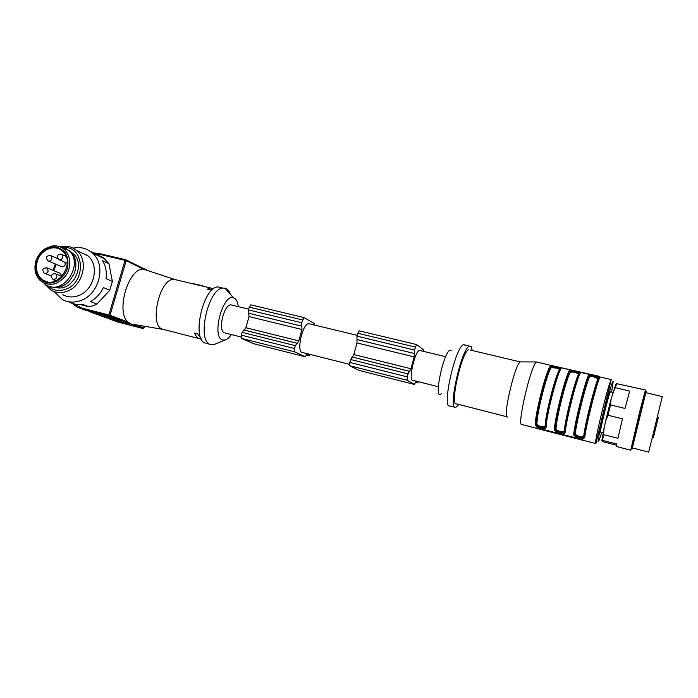 <?xml version="1.0" encoding="UTF-8"?>
<svg xmlns="http://www.w3.org/2000/svg" width="698" height="698" viewBox="0 0 698 698"><rect width="100%" height="100%" fill="white"/><g stroke="black" fill="none" stroke-linecap="round" stroke-linejoin="round"><path stroke-width="1.05" d="M232.513 305.244L230.864 304.851C223.744 304.686 217.706 330.835 224.398 332.833M238.288 306.64C237.669 301.519 236.046 298.543 233.394 297.741C222.714 293.753 211.45 336.759 222.374 339.917L225.14 340.022C227.225 339.385 229.302 337.562 231.361 334.551M177.423 280.142L173.645 279.252C159.24 279.052 148.944 325.739 162.573 329.255M201.286 339.001L199.183 338.652C197.264 337.867 195.763 336.008 194.698 333.077L197.7 333.845L201.26 338.958M173.645 279.252L210.499 287.986L207.332 289.147L210.334 289.862L213.693 288.675M210.499 287.986L213.736 288.64M192.892 283.493C191.723 283.562 202.403 285.395 203.572 286.346M221.816 287.829L217.837 286.887C202.996 287.122 191.383 339.682 205.352 343.146M230.427 294.347C229.188 290.918 227.4 288.867 225.053 288.195L222.854 288.073C208.144 288.344 196.496 340.999 210.334 344.428L214.112 344.533L225.14 340.022M174.055 279.226L143.334 269.149L143.177 268.372L145.847 269.55L143.369 269.149C128.598 267.666 115.589 311.64 127.821 321.944L130.849 323.951L164.554 329.648M133.362 324.963L126.879 322.563L127.821 321.944L110.022 315.322L109.054 315.958L82.094 309.04L111.104 317.398C112.622 317.991 111.907 317.922 108.949 317.18L93.584 313.228L120.693 320.932L103.365 316.796L129.941 324.343L112.806 320.234L117.395 321.909L142.95 328.505L133.362 324.963L134.199 324.579M143.107 268.311L146.711 269.908M125.579 259.691L98.54 253.374L125.684 259.717L142.854 268.189M69.119 302.06C73.177 304.206 77.583 304.947 82.338 304.276L88.951 306.745L93.026 305.768L96.97 304.058L90.435 301.553C96.106 298.421 100.425 293.762 103.383 287.567L109.778 290.246L112.378 281.451L108.958 263.731L103.54 257.78L90.374 251.402M96.97 304.058L109.778 290.246M80.043 304.502L88.951 306.745M79.092 251.646L87.765 255.695C100.259 265.484 93.898 291.188 77.714 295.9C72.356 297.618 67.374 297.226 62.768 294.713M60.796 246.638C66.816 245.426 72.103 246.708 76.649 250.503C89.318 260.459 82.8 286.695 66.336 291.511C60.892 293.273 55.823 292.881 51.146 290.333L44.585 283.903M73.185 248.139C80.488 246.647 86.866 248.261 92.319 252.964C106.907 264.882 99.151 295.263 79.947 300.821C73.7 302.827 67.863 302.417 62.445 299.599L54.252 291.712M112.378 281.451L106.026 278.659C106.89 271.967 105.747 265.99 102.589 260.738L108.958 263.731M85.985 254.325L85.243 254.517M63.867 247.458C85.06 246.263 86.343 283.292 65.062 289.461C58.152 291.572 52.228 290.263 47.307 285.526M56.329 287.541C72.958 292.034 86.587 263.687 72.775 253.4L71.562 252.484M37.273 261.349C40.388 249.867 54.331 243.829 62.052 250.73C76.606 261.549 58.152 290.359 43.206 280.195C37.203 275.919 35.232 269.637 37.273 261.349M59.88 273.197L60.665 273.529L61.66 276.321M65.019 262.265L65.211 264.568C64.556 266.235 63.457 266.968 61.921 266.776L48.642 261.104M58.841 246.455L65.664 248.287L68.256 250.067C85.121 262.937 63.614 296.484 46.007 284.845M60.909 247.223L69.87 250.809C75.977 256.742 77.417 264.376 74.171 273.703L69.425 281.111C63.047 287.288 56.268 288.989 49.078 286.206M307.382 353.72L307.792 354.854L309.197 355.526L310.357 354.471M314.824 325.12L314.44 323.61L303.944 317.573L301.693 322.781L301.972 329.508L298.805 340.886L295.324 345.658L294.521 348.529L294.678 351.844L305.244 356.774L307.12 353.65M296.912 343.224L243.776 329.988L242.119 332.344L241.325 335.145L241.613 338.434L253.749 343.73M251.123 304.895L249.265 307.12L248.479 309.912L249.02 316.587L245.862 327.737L244.213 330.075L297.261 343.303M349.48 364.339L302.757 352.56C296.031 353.563 302.06 323.898 308.673 323.636L310.052 323.968M416.235 381.169L416.444 382.286L417.517 382.888L418.338 381.693M423.834 351.443L423.669 349.925L416.505 344.55L414.472 350.038L414.158 356.896L410.982 368.745L408.077 373.884L407.283 376.876L407.143 380.244L414.446 384.45L416.052 381.117M352.045 356.983L409.403 371.284L352.045 356.983L349.803 362.428L349.82 365.769L358.92 370.376M359.365 330.835L357.777 333.234L356.983 336.139L356.983 342.936L353.807 354.549L352.377 357.044L409.674 371.336M438.292 386.727L412.972 380.34C407.99 381.902 414.656 351.155 419.481 350.387L420.458 350.623M657.411 416.697L658.38 417.212L653.319 437.777L652.176 438.004L662.271 396.595L645.938 392.712M645.816 392.686L632.353 447.915L648.643 452.086L652.176 438.004M645.99 392.73C648.835 378.482 628.724 460.366 632.423 447.933M632.859 442.672L630.739 450.193L639.63 412.021L645.414 389.964L643.949 397.502M616.709 383.691L615.313 387.678L629.648 391.089L625.015 408.452L610.523 404.919L607.949 415.231L605.55 421.226L611.064 399.116L615.828 384.284L616.709 383.691L645.414 389.964M607.949 415.231L622.442 418.817L617.939 438.283L603.604 434.645L602.575 440.368L601.789 440.578L605.55 421.226M602.575 440.368L616.796 444.015L616.596 446.563L630.739 450.193M601.789 440.578L603.168 441.782L616.596 445.219M615.313 387.678L612.8 392.904M611.064 399.116L610.523 404.919M603.988 428.223L603.604 434.645M610.715 391.84L610.436 391.77C608.813 393.742 599.582 431.643 600.594 432.184M593.117 376.623L589.635 376.763C586.337 382.583 576.269 422.491 575.327 433.589C575.03 435.779 583.633 438.004 583.772 435.753L584.287 436.329M598.771 378.525L598.081 378.761L593.082 376.606M575.327 433.589L575.309 435.578L573.712 434.374C574.655 422.848 585.151 381.256 588.615 375.245L589.635 376.763L588.85 376.571M574.908 433.598L574.515 433.981L575.361 435.596M584.252 436.582C582.402 437.855 579.48 437.445 575.492 435.36L575.204 436.058M575.431 435.325L574.515 433.981L574.122 434.365C575.283 422.814 585.936 381.221 588.728 375.28L589.827 374.835L590.395 375.707M590.508 375.445L589.121 376.004L590.447 375.716M590.499 375.716C594.783 376.222 597.575 377.06 598.901 378.22C597.741 376.623 594.966 375.699 590.569 375.445M573.835 372.06L570.327 372.191C566.558 377.862 556.489 417.491 556.001 428.642C555.8 430.841 564.298 433.039 564.342 430.779L564.848 431.303M579.296 373.98L573.8 372.051M576.164 372.61L573.878 372.069L576.182 372.61M556.001 428.642L555.198 429.026L556.001 430.57M564.804 431.652C562.928 432.882 560.04 432.446 556.123 430.352M556.062 430.308L555.198 429.026L554.395 429.418C554.858 417.84 565.354 376.545 569.306 370.682L570.196 372.147L568.713 371.807M571.016 371.153L570.441 370.306L569.42 370.725C566.183 376.501 555.495 417.797 554.814 429.401L555.966 430.57L555.582 428.651C555.791 417.64 566.026 376.999 570.205 372.147L570.327 372.191M571.139 370.9L569.812 371.432L571.069 371.153M571.121 371.161C575.344 371.641 578.127 372.453 579.48 373.596M557.126 368.108L551.245 367.671C547.031 373.203 536.954 412.562 536.919 423.756C536.814 425.963 545.199 428.136 545.155 425.859L545.644 426.338M560.058 369.486L554.84 367.567L557.109 368.108M536.919 423.756L536.823 425.588M536.474 423.773L536.867 425.606L535.322 424.524C535.314 412.902 545.819 371.886 550.233 366.18L551.245 367.671M545.6 426.766C543.725 427.979 540.854 427.516 536.98 425.396M536.937 425.352L536.116 424.14L535.759 424.506C535.951 412.841 546.682 371.833 550.356 366.223L551.298 365.839L551.874 366.651M551.987 366.406L550.739 366.921L551.926 366.659M551.978 366.659C556.149 367.104 558.924 367.898 560.302 369.033C559.124 367.471 556.367 366.598 552.048 366.406M575.422 435.639C579.375 437.995 582.315 438.309 584.243 436.582M556.053 430.622C559.979 433.013 562.902 433.345 564.804 431.626M579.488 373.578C578.31 372.017 575.545 371.127 571.191 370.891M536.928 425.658C540.819 428.092 543.707 428.45 545.609 426.731M599.521 376.388L552.188 365.673M584.182 440.639L581.975 439.47L538.018 428.153L536.265 428.022L536.718 428.415L584.043 440.569M569.306 370.682L571.645 370.272L598.317 376.562L599.661 377.854L598.867 378.307C595.726 384.301 585.456 425.195 584.27 436.477L584.758 437.21C584.54 440.089 573.407 437.227 573.712 434.374M588.615 375.245L590.909 374.817M578.982 371.999L580.213 373.264L579.436 373.709C575.815 379.555 565.537 420.161 564.83 431.495L565.31 432.219C565.214 435.116 554.221 432.289 554.395 429.418M559.875 367.488L561.009 368.727L560.25 369.172C556.158 374.861 545.871 415.188 545.627 426.574L546.098 427.289C546.133 430.204 535.27 427.412 535.322 424.524M550.233 366.18L552.624 365.778L571.671 370.263M470.286 350.056L520.211 361.904L536.474 361.957C530.716 365.263 516.232 428.267 522.034 424.55L536.404 428.249M520.211 361.904C514.644 364.557 501.949 420.222 507.62 416.95M468.69 349.681C461.526 351.888 449.381 406.664 456.614 403.88L507.027 416.802M472.267 350.527L471.028 346.304L469.37 346.121C461.273 348.773 447.601 410.468 455.715 407.466L458.9 404.465M465.121 344.908L463.42 344.716C455.122 347.307 441.511 408.888 449.826 405.948L454.869 407.248M465.348 345.178L464.851 345.056M451.126 350.632C444.992 344.812 431.992 404.081 441.712 393.384M73.595 303.831L81.893 308.062L108.871 314.981L125.029 260.328L98.017 253.993L93.279 253.426M86.159 254.447L85.522 254.648M98.776 315.025L103.365 316.796L103.252 316.177L101.716 315.714L103.269 316.115M93.48 312.521L91.735 312.076M112.71 319.579L111.357 319.23M91.735 312.067L93.453 312.591L93.584 313.228L88.925 311.439M111.348 319.23L125.117 322.825M102.344 316.334L106.942 318.096M92.625 312.783L97.292 314.58M83.245 309.458L87.276 310.924M81.893 308.062L82.094 309.04L77.356 307.216L72.077 303.36M135.447 324.779L143.867 327.912L144.346 326.271M126.879 322.563L109.054 315.958L108.871 314.981L110.022 315.322L126.172 260.703L125.029 260.328L125.998 259.892L126.172 260.703L143.334 269.149M112.692 319.623L112.806 320.234L108.277 318.497M113.573 320.513L117.439 321.918M92.162 252.824L98.54 253.374L98.017 253.993M143.867 327.912L142.95 328.505L143.963 327.955L144.451 326.289M127.603 323.567L127.725 324.09M118.372 320.164L118.512 320.696M103.252 316.177L116.147 319.492M108.809 316.63L108.949 317.18M93.462 312.591L106.794 316.019M36.383 261.131C39.306 253.138 46.068 247.467 53.572 246.734C58.492 247.205 62.532 249.378 65.691 253.269C67.942 257.937 68.509 263.059 67.374 268.651C64.434 276.757 57.55 282.472 49.986 283.109C45.065 282.568 41.051 280.334 37.954 276.408C35.764 271.749 35.24 266.653 36.383 261.131M53.013 270.37L55.351 263.957M64.853 255.808L65.743 255.52M54.54 281.277L53.755 279.514M56.137 264.289L53.816 270.693M54.776 279.915L55.29 281.015M50.431 246.385C54.444 245.356 58.178 245.757 61.642 247.581C70.149 252.074 72.452 265.458 66.249 274.986C58.178 285.037 49.567 286.957 40.432 280.744C35.284 275.623 33.766 269.062 35.868 261.043C37.727 255.782 40.868 251.629 45.274 248.601L51.495 246.141C55.125 245.504 58.51 245.984 61.642 247.581L65.664 248.287M57.664 258.609L51.067 255.73C46.539 255.337 45.449 257.004 47.787 260.738C49.567 261.558 50.937 260.921 51.896 258.81L51.067 255.73L49.933 255.294M61.913 276.417L54.758 273.581C50.98 274.41 50.335 276.268 52.821 279.139L53.476 279.418C56.878 278.755 57.69 276.931 55.919 273.965L54.924 273.607M60.665 273.529L47.237 267.98C42.7 267.762 41.671 269.48 44.157 273.136C45.911 273.86 47.255 273.206 48.171 271.156L47.237 267.98L46.251 267.622M66.109 256.367L61.974 254.517C57.454 254.011 56.311 255.651 58.562 259.455L59.374 259.839C62.672 259.255 63.535 257.483 61.974 254.517L60.743 254.037M306.754 354.907L309.197 355.526M306.85 354.619L307.792 354.854M253.61 343.695L305.244 356.774M241.613 338.434L294.678 351.844M241.325 335.145L294.521 348.529M242.119 332.344L295.324 345.658M245.862 327.737L298.805 340.886M249.02 316.587L301.972 329.508M248.75 313.262L301.833 326.158M248.479 309.912L301.693 322.781M249.265 307.12L302.487 319.928M415.685 382.425L417.421 382.862M415.781 382.12L416.444 382.286M358.816 370.35L414.446 384.45M349.82 365.769L407.143 380.244M349.803 362.428L407.283 376.876M350.597 359.496L408.077 373.884M353.807 354.549L410.982 368.745M356.983 342.936L414.158 356.896M356.983 339.551L414.315 353.476M356.983 336.139L414.472 350.038M357.777 333.234L415.266 347.063M583.772 435.753C584.924 424.672 594.984 384.65 598.081 378.761M564.342 430.779C565.031 419.655 575.1 379.904 578.668 374.163M545.155 425.859C545.391 414.691 555.46 375.21 559.482 369.626M611.605 392.049L613.176 381.806C612.94 378.508 606.23 402.057 601.554 422.805C596.956 444.364 596.999 447.566 601.693 432.42M589.121 376.004C585.744 381.919 575.466 422.665 574.515 433.981M569.812 371.432C565.956 377.199 555.678 417.666 555.198 429.026M550.739 366.921C546.421 372.54 536.134 412.727 536.116 424.14M611.692 379.494L611.212 379.599C608.202 383.656 592.777 448.125 595.891 443.57L611.212 379.599L598.326 376.554M536.718 428.415L536.841 427.935M538.812 428.842L538.926 428.389M582.402 440.072L582.507 439.627M599.661 377.854C596.476 383.961 585.988 425.71 584.758 437.21M580.213 373.264C576.539 379.206 566.043 420.667 565.31 432.219M561.009 368.727C556.856 374.512 546.36 415.694 546.098 427.289M248.689 309.153L230.864 304.851M241.063 337.003L225.367 333.042M164.161 329.622L198.947 338.547M206.887 343.503L210.089 344.323M217.837 286.887L222.854 288.073M233.394 297.741L225.053 288.195M76.649 250.503L87.765 255.695M92.319 252.964L105.049 259.019M43.206 280.195L47.29 281.783M42.831 282.507L43.468 282.978M68.256 250.067L69.87 250.809M72.042 253.069L72.775 253.4M56.355 280.552L53.589 279.444M51.259 275.989L44.899 273.433M67.305 263.268L59.513 259.865M243.776 329.988L296.877 343.224M250.826 304.843L303.944 317.573M357.202 335.354L308.673 323.636M359.13 330.8L416.505 344.55M632.283 442.523L633.33 442.794M643.364 397.363L644.42 397.616M600.751 432.184L603.037 432.76M610.436 391.77L612.949 392.372M574.916 433.598C575.588 422.622 585.805 381.78 589.522 376.719L590.403 375.672M570.205 372.147L571.034 371.118M536.483 423.773C536.247 412.719 546.49 372.278 551.115 367.628L551.891 366.616M599.53 376.362L599.416 376.815M537.102 428.493L537.233 427.987M590.787 374.774L598.465 376.588M571.522 370.228L579.113 372.025M552.502 365.743L560.005 367.514M584.2 440.56L595.664 443.509M536.474 361.957L552.65 365.778M463.42 344.716L469.37 346.121M445.621 356.695L419.481 350.387"/></g></svg>

